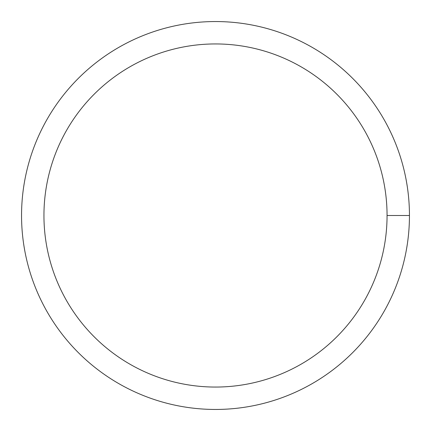 <?xml version="1.0" encoding="UTF-8"?>
<svg xmlns="http://www.w3.org/2000/svg" width="431" height="431" viewBox="0 0 431 431"><rect width="100%" height="100%" fill="white"/><g stroke="black" fill="none" stroke-linecap="round" stroke-linejoin="round"><path stroke-width="0.65" d="M43.946 215.5A171.554 171.554 0 0 1 301.28 66.929A171.554 171.554 0 0 1 301.28 364.071A171.554 171.554 0 0 1 43.946 215.5M21.55 215.5A193.95 193.95 0 0 1 312.475 47.534A193.95 193.95 0 0 1 312.475 383.466A193.95 193.95 0 0 1 21.55 215.5M409.45 215.5L387.054 215.5"/></g></svg>
